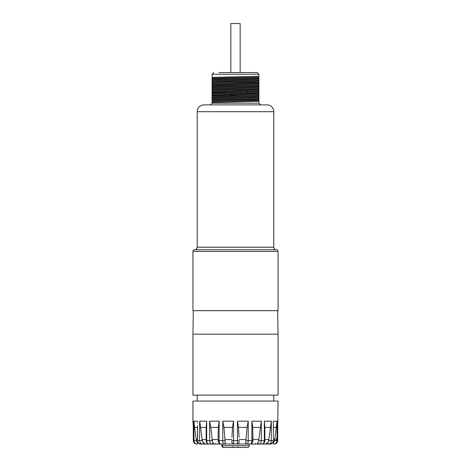 <?xml version="1.0" encoding="UTF-8"?>
<svg xmlns="http://www.w3.org/2000/svg" width="471" height="471" viewBox="0 0 471 471"><rect width="100%" height="100%" fill="white"/><g stroke="black" fill="none" stroke-linecap="round" stroke-linejoin="round"><path stroke-width="0.71" d="M258.903 99.234C255.576 99.605 215.424 99.982 212.097 100.358L212.097 103.178L210.39 104.88L212.097 103.178L258.903 103.178L258.903 74.241L257.201 72.54L219.097 72.563M258.903 76.255L212.097 77.374L212.097 74.241L213.799 72.54M212.097 77.374L212.097 79.464C215.424 79.093 255.576 78.716 258.903 78.339M258.903 78.804C255.576 79.181 215.424 79.558 212.097 79.929L212.097 79.464M212.097 79.929L212.097 82.019C215.424 81.642 255.576 81.271 258.903 80.894M258.903 81.359C255.576 81.736 215.424 82.107 212.097 82.484L212.097 82.019M212.097 82.484L212.097 84.568L258.903 83.449M258.903 83.915L212.097 85.033L212.097 84.568M212.097 85.033L212.097 87.123C215.424 86.752 255.576 86.376 258.903 85.999M258.903 86.464C255.576 86.841 215.424 87.217 212.097 87.588L212.097 87.123M212.097 87.588L212.097 89.678C215.424 89.302 255.576 88.931 258.903 88.554M258.903 89.019C255.576 89.396 215.424 89.767 212.097 90.144L212.097 89.678M212.097 90.144L212.097 92.234C215.424 91.857 255.576 91.48 258.903 91.109M258.903 91.574L212.097 92.699L212.097 92.234M212.097 92.699L212.097 94.783L258.903 93.664M258.903 94.129L212.097 95.248L212.097 94.783M212.097 95.248L212.097 97.338C215.424 96.961 255.576 96.59 258.903 96.214M258.903 96.679C255.576 97.055 215.424 97.426 212.097 97.803L212.097 97.338M212.097 97.803L212.097 99.893C215.424 99.516 255.576 99.14 258.903 98.769M212.097 100.358L212.097 99.893M258.903 103.178L260.61 104.88L258.903 103.178M204.008 104.88L266.992 104.88A6.806 6.806 0 0 1 273.798 111.692L273.798 247.187A2.555 2.555 0 0 0 276.353 249.742L194.647 249.742A2.555 2.555 0 0 0 197.202 247.187L197.202 111.692A6.806 6.806 0 0 1 204.008 104.88M192.945 251.443L278.055 251.443L278.055 310.677L192.945 310.677L192.945 251.443A1.701 1.701 0 0 1 194.647 249.742M278.055 251.443A1.701 1.701 0 0 0 276.353 249.742M278.055 334.169L192.945 334.169L192.945 395.11L278.055 395.11L278.055 334.169L277.643 310.677M193.357 310.677L192.945 334.169M197.202 400.98L197.202 395.11M273.798 400.98L273.798 395.11M275.517 401.062L195.483 401.062M193.298 423.529L193.298 421.18L192.945 421.18L192.945 401.062L278.055 401.062L277.672 427.403M270.79 444.047L259.45 444.047M267.028 444.047L270.301 444.047L273.604 442.31A5.104 4.934 -90 0 0 274.793 439.561L277.03 421.18L277.03 440.644C276.83 442.711 275.729 443.847 273.722 444.047A1.701 0.442 -90 0 1 273.286 442.658A1.701 0.442 -90 0 0 273.38 443.423M211.55 444.047L200.21 444.047M197.567 427.403L197.714 440.644C197.897 442.711 198.915 443.847 200.77 444.047L203.972 444.047M222.012 444.047L209.047 444.047C207.246 444.277 205.75 441.309 206.139 440.644L206.687 440.644C206.828 442.711 207.617 443.847 209.047 444.047M234.093 444.047L220.51 444.047C218.891 443.635 218.079 442.499 218.091 440.644L219.139 440.644C219.221 442.711 219.68 443.847 220.51 444.047M238.879 442.658A1.701 1.696 -90 0 1 237.219 444.047L233.787 444.047A1.701 1.696 90 0 1 233.781 444.047C232.032 443.288 231.414 442.151 231.938 440.644L233.563 440.644L233.787 444.047M267.987 444.047L240.01 444.047L254.917 444.047L246.351 444.047L245.709 442.31A5.104 1.319 -90 0 0 246.027 439.561L247.057 427.403L248.217 421.18L248.217 440.644L251.861 440.644C251.779 442.711 251.32 443.847 250.49 444.047L236.907 444.047M257.296 444.047L258.126 442.31A5.104 2.932 -90 0 0 258.832 439.561L261.34 421.18L261.34 440.644L264.313 440.644C264.172 442.711 263.383 443.847 261.953 444.047L248.988 444.047M255.359 443.452L255.953 444.047L265.208 444.047M221.358 444.047L216.083 444.047M205.792 444.047L203.013 444.047M225.456 447.45L223.584 447.45A1.701 1.701 0 0 1 221.882 445.749L221.882 444.047L220.687 444.047M246.351 444.047L238.45 444.047M232.55 444.047L222.347 444.047L222.347 445.749A1.701 1.643 -90 0 0 223.99 447.45L247.416 447.45A1.701 1.701 0 0 0 249.118 445.749L222.347 445.749M265.615 444.047L267.816 442.31A5.104 4.186 -90 0 0 268.823 439.561L271.343 421.18L271.343 440.644C271.178 442.711 270.236 443.847 268.517 444.047A1.701 0.977 -90 0 1 267.557 442.658M264.313 421.18L264.843 427.403L264.861 440.644L264.313 440.644L264.313 421.18L271.343 421.18M258.915 438.454L258.915 440.644L261.34 440.644C261.222 442.711 260.551 443.847 259.327 444.047A1.701 1.395 -90 0 1 257.961 442.658M246.062 438.454L246.062 440.644L248.217 440.644C248.164 442.711 247.846 443.847 247.269 444.047A1.701 1.643 -90 0 1 245.65 442.658M237.914 423.753L237.437 421.18L237.437 440.644L239.062 440.644C239.586 442.151 238.968 443.288 237.219 444.047A1.701 1.696 -90 0 1 237.213 444.047L237.437 440.644L233.563 440.644L233.563 421.18L233.086 423.753M224.649 444.047L225.291 442.31A5.104 1.319 -90 0 1 224.973 439.561L223.943 427.403L232.491 427.403L233.563 421.18L222.783 421.18L223.943 427.403M225.35 442.658A1.701 1.643 90 0 1 223.731 444.047C223.154 443.847 222.836 442.711 222.783 440.644L219.139 440.644L219.139 421.18L218.285 427.403L218.091 440.644M213.704 444.047L212.874 442.31A5.104 2.932 -90 0 1 212.168 439.561L210.767 427.403L218.285 427.403M213.039 442.658A1.701 1.395 90 0 1 211.673 444.047C210.449 443.847 209.778 442.711 209.66 440.644L206.687 440.644L206.687 421.18L206.157 427.403L206.139 440.644M205.385 444.047L203.184 442.31A5.104 4.186 -90 0 1 202.177 439.561L200.575 427.403L206.157 427.403M203.443 442.658A1.701 0.977 90 0 1 202.483 444.047C200.764 443.847 199.822 442.711 199.657 440.644L197.526 440.644C197.908 442.887 198.992 444.023 200.77 444.047M197.62 443.423A1.701 0.442 90 0 0 197.714 442.658L197.396 442.31A5.104 4.934 -90 0 1 196.207 439.561L194.594 427.403L197.526 427.403M193.298 421.18L193.298 440.644L193.97 440.644C194.17 442.711 195.271 443.847 197.278 444.047A1.701 0.442 90 0 0 197.714 442.658L200.104 443.994M193.287 422.357L193.287 440.644C193.499 442.711 194.629 443.847 196.684 444.047C194.617 443.841 193.487 442.711 193.287 440.644L194.287 440.644M199.728 443.912L199.215 443.729M198.921 443.588L197.749 442.693M273.286 429.982L273.433 427.403M252.75 438.454L252.815 437M252.597 426.243L252.556 425.855M252.48 425.254L252.103 422.64M238.108 424.883L237.943 423.924M233.057 423.924L232.892 424.883M218.921 422.487L218.856 422.905M218.438 425.908L218.403 426.214M197.62 422.422L197.59 423.011M197.396 442.31L196.071 440.644L193.97 440.644L193.97 421.18L194.594 427.403M203.184 442.31L202.065 440.644L199.657 440.644L199.657 421.18L200.575 427.403M212.874 442.31L212.085 440.644L209.66 440.644L209.66 421.18L210.767 427.403M231.938 437.276L232.491 427.403M248.217 421.18L237.437 421.18L238.509 427.403L239.062 437.276M252.715 427.403L252.909 440.644L251.861 440.644L251.861 421.18L252.715 427.403L260.233 427.403M277.713 427.056L277.713 440.644C277.513 442.711 276.383 443.841 274.316 444.047C276.371 443.847 277.501 442.711 277.702 440.644L277.702 423.529M273.474 440.644L273.286 421.18L273.474 440.644C273.092 442.887 272.008 444.023 270.23 444.047C272.085 443.847 273.103 442.711 273.286 440.644L268.935 440.644L267.816 442.31M249.118 444.047L249.118 445.749M225.797 447.45L233.634 447.45L232.38 447.45L232.974 446.855M234.988 447.45L245.203 447.45M212.097 102.442L258.903 101.324M258.903 100.523L212.097 101.477M258.903 100.199L212.097 101.159M258.903 97.968L212.097 98.922M258.903 97.65L212.097 98.604M258.903 95.413L212.097 96.367M258.903 95.095L212.097 96.049M258.903 92.864L212.097 93.817M258.903 92.54L212.097 93.499M258.903 90.308L212.097 91.262M258.903 89.99L212.097 90.944M258.903 87.753L212.097 88.707M258.903 87.435L212.097 88.389M258.903 85.198L212.097 86.158M258.903 84.88L212.097 85.834M258.903 82.649L212.097 83.603M258.903 82.331L212.097 83.285M258.903 80.094L212.097 81.047M258.903 79.776L212.097 80.729M258.903 77.538L212.097 78.498M258.903 77.22L212.097 78.174M234.34 78.039L232.073 78.104M238.809 95.519L230.855 95.519M240.145 72.54L240.145 23.55L230.855 23.55L230.855 72.54M258.903 74.241L212.097 74.241M197.202 111.692L273.798 111.692M197.202 247.187L273.798 247.187M264.861 439.561L268.823 439.561M268.935 438.454L268.935 440.644M273.286 421.18L277.03 421.18M277.713 422.357L277.713 440.644L274.929 440.644L273.604 442.31M277.702 421.18L278.055 421.18M193.97 421.18L197.714 421.18M199.657 421.18L206.687 421.18M209.66 421.18L219.139 421.18M225.291 442.31L224.938 440.644L222.783 440.644L222.783 421.18M251.861 421.18L261.34 421.18M270.425 427.403L264.843 427.403M258.915 440.644L258.126 442.31M252.909 439.561L258.832 439.561M246.062 440.644L245.709 442.31M239.062 439.561L246.027 439.561M224.973 439.561L231.938 439.561M212.168 439.561L218.091 439.561M202.177 439.561L206.139 439.561M196.207 439.561L197.526 439.561M196.071 440.644L196.071 438.454M202.065 440.644L202.065 438.454M212.085 440.644L212.085 438.454M224.938 440.644L224.938 438.454M238.509 427.403L247.057 427.403M276.165 440.644L276.165 438.454M274.929 438.454L274.929 440.644M273.474 439.561L274.793 439.561M273.474 427.403L276.406 427.403M238.609 447.45L238.026 446.855M247.416 94.012L248.182 93.123L247.416 91.922M261.953 444.047C263.754 444.277 265.25 441.309 264.861 440.644M250.49 444.047C252.109 443.635 252.921 442.499 252.909 440.644M192.945 421.18L193.328 427.403M197.526 425.501L197.526 440.644M215.641 443.452L215.047 444.047"/></g></svg>
